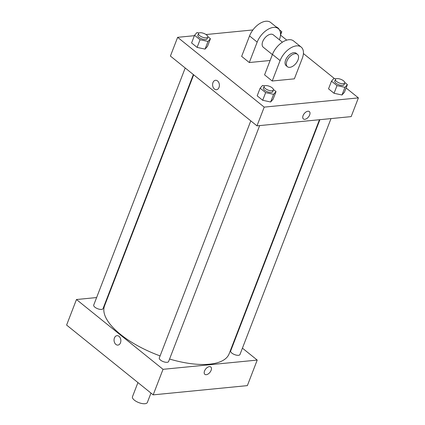 <?xml version="1.0" encoding="UTF-8"?>
<svg xmlns="http://www.w3.org/2000/svg" width="425" height="425" viewBox="0 0 425 425"><rect width="100%" height="100%" fill="white"/><g stroke="black" fill="none" stroke-linecap="round" stroke-linejoin="round"><path stroke-width="0.64" d="M137.934 382.569L132.467 396.737A7.969 3.203 21.1 0 0 138.752 402.597A7.969 3.203 21.1 0 0 147.342 402.48L150.971 393.077M242.425 348.155L257.215 360.081L247.361 385.624L153.181 394.862L66.608 325.061L76.463 299.524L96.624 297.548M119.011 336.34A4.733 3.389 84.4 0 1 120.801 341.487A4.733 3.389 84.4 0 1 117.911 345.095A4.733 3.389 84.4 0 1 114.081 340.712A4.733 3.389 84.4 0 1 116.987 335.67A4.733 3.389 84.4 0 1 119.011 336.34M257.215 360.081L163.035 369.32L153.181 394.862M163.035 369.32L76.463 299.524M193.348 74.55L103.015 308.656A4.983 2.003 -158.9 0 1 99.732 309.32A4.983 2.003 -158.9 0 1 94.902 307.201A4.983 2.003 -158.9 0 1 93.718 305.07L185.204 67.984M250.792 120.865L159.306 357.951A4.983 2.003 21.1 0 0 163.237 361.611A4.983 2.003 21.1 0 0 168.603 361.537L259.648 125.593M233.947 341.323L234.281 341.588M107.722 296.459L108.173 296.416M331.006 118.591L239.96 354.54A4.983 2.003 -158.9 0 1 236.683 355.204A4.983 2.003 -158.9 0 1 231.853 353.085A4.983 2.003 -158.9 0 1 230.669 350.949L319.908 119.68M160.097 355.906A66.757 26.807 -158.9 0 1 120.44 334.353A66.757 26.807 -158.9 0 1 104.561 305.772L193.678 74.816M319.457 119.728L229.117 353.834A66.757 26.807 -158.9 0 1 169.57 359.035M204.855 374.345A4.733 2.704 128.9 0 0 211.113 370.34A4.733 2.704 -51.1 0 1 204.855 374.345A4.733 2.704 -51.1 0 1 205.721 368.964A4.733 2.704 -51.1 0 1 210.795 366.977A4.733 2.704 -51.1 0 1 211.113 370.34A4.733 2.704 128.9 0 0 210.795 366.977M116.987 335.67A4.733 3.389 -95.6 0 0 114.081 340.712A4.733 3.389 -95.6 0 0 117.911 345.095M346.093 87.97L358.392 97.888L351.162 116.615L256.982 125.853L170.409 56.057L177.639 37.331L194.395 35.684M279.257 29.665L281.807 31.721L280.479 33.208M281.807 31.721L280.484 35.137M279.193 29.575A4.983 2.003 21.1 0 0 275.947 26.738M344.792 82.498L347.395 84.602L344.957 87.332L337.004 85.616L331.495 81.175L333.933 78.444L335.947 78.875M335.453 79.39L334.794 81.095A4.983 2.003 21.1 0 0 338.725 84.756A4.983 2.003 21.1 0 0 344.091 84.681L344.749 82.976A4.983 2.003 21.1 0 0 342.316 80.017A4.983 2.003 21.1 0 0 336.919 78.62A4.983 2.003 21.1 0 0 335.453 79.39A4.983 2.003 21.1 0 0 339.378 83.05A4.983 2.003 21.1 0 0 344.749 82.976M344.957 87.332L342.003 94.993L334.05 93.282L328.536 88.836L331.495 81.175M337.004 85.616L334.05 93.282L328.536 88.836M347.395 84.602L344.436 92.262L342.003 94.993L334.05 93.282M207.841 36.619L210.444 38.718L208.011 41.448L200.058 39.737L194.544 35.291L196.982 32.56L199.001 32.996M198.507 33.511L197.848 35.211A4.983 2.003 21.1 0 0 201.774 38.872A4.983 2.003 21.1 0 0 207.145 38.797L207.798 37.097A4.983 2.003 21.1 0 0 205.371 34.133A4.983 2.003 21.1 0 0 199.973 32.736A4.983 2.003 21.1 0 0 198.507 33.511A4.983 2.003 21.1 0 0 202.433 37.172A4.983 2.003 21.1 0 0 207.798 37.097M208.011 41.448L205.052 49.114L197.104 47.398L191.59 42.957L194.544 35.291M200.058 39.737L197.104 47.398L191.59 42.957M210.444 38.718L207.49 46.378L205.052 49.114L197.104 47.398M273.429 89.5L276.038 91.598L273.599 94.329L265.646 92.618L260.137 88.172L262.57 85.441L264.589 85.877M264.095 86.392L263.436 88.092A4.983 2.003 21.1 0 0 267.368 91.752A4.983 2.003 21.1 0 0 272.733 91.678L273.392 89.978A4.983 2.003 21.1 0 0 270.959 87.013A4.983 2.003 21.1 0 0 265.561 85.616A4.983 2.003 21.1 0 0 264.095 86.392A4.983 2.003 21.1 0 0 268.021 90.052A4.983 2.003 21.1 0 0 273.392 89.978M273.599 94.329L270.64 101.995L262.692 100.279L257.178 95.838L260.137 88.172M265.646 92.618L262.692 100.279L257.178 95.838M276.038 91.598L273.078 99.259L270.64 101.995L262.692 100.279M206.04 34.542L252.907 29.947M280.505 35.089L286.748 40.125M303.408 53.555L334.401 78.545M303.402 118.957A4.733 2.704 128.9 0 0 309.66 114.952A4.733 2.704 -51.1 0 1 303.402 118.957A4.733 2.704 -51.1 0 1 304.268 113.576A4.733 2.704 -51.1 0 1 309.342 111.589A4.733 2.704 -51.1 0 1 309.66 114.952A4.733 2.704 128.9 0 0 309.342 111.589M358.392 97.888L264.207 107.127L256.982 125.853L170.409 56.057M351.162 116.615L256.982 125.853M217.552 80.952A4.733 3.389 84.4 0 1 219.348 86.1A4.733 3.389 84.4 0 1 216.458 89.707A4.733 3.389 84.4 0 1 212.622 85.329A4.733 3.389 84.4 0 1 215.533 80.288A4.733 3.389 84.4 0 1 217.552 80.952M264.207 107.127L177.639 37.331M215.533 80.288A4.733 3.389 -95.6 0 0 212.622 85.329A4.733 3.389 -95.6 0 0 216.458 89.707M273.078 99.259L270.64 101.995M344.436 92.262L342.003 94.993M207.49 46.378L205.052 49.114M272.212 81.01L264.573 74.853L272.457 54.421A15.943 9.111 128.9 0 1 293.542 40.928L301.182 47.085A15.943 9.111 128.9 0 0 280.096 60.578L272.212 81.01L294.371 78.838L302.255 58.406A15.943 9.111 128.9 0 0 301.182 47.085M249.294 62.539L257.178 42.107A15.943 9.111 -51.1 0 1 278.263 28.608L270.624 22.451A15.943 9.111 128.9 0 0 249.539 35.944L241.655 56.376L249.294 62.539L270.114 60.493M282.397 42.181L273.264 34.813A7.969 4.553 128.9 0 0 270.884 34.207A7.969 4.553 128.9 0 0 263.564 39.822A7.969 4.553 128.9 0 0 263.256 47.223L272.393 54.591M278.263 28.608A15.943 9.111 -51.1 0 1 279.406 39.764M297.452 54.315L296.177 53.29A7.969 4.553 128.9 0 0 287.629 56.637A7.969 4.553 128.9 0 0 286.174 65.7L287.443 66.725A7.969 4.553 -51.1 0 1 288.904 57.662A7.969 4.553 -51.1 0 1 297.452 54.315A7.969 4.553 -51.1 0 1 297.144 61.715A7.969 4.553 -51.1 0 1 289.818 67.331A7.969 4.553 -51.1 0 1 287.443 66.725M257.178 42.107L249.539 35.944M280.096 60.578L272.457 54.421"/></g></svg>
